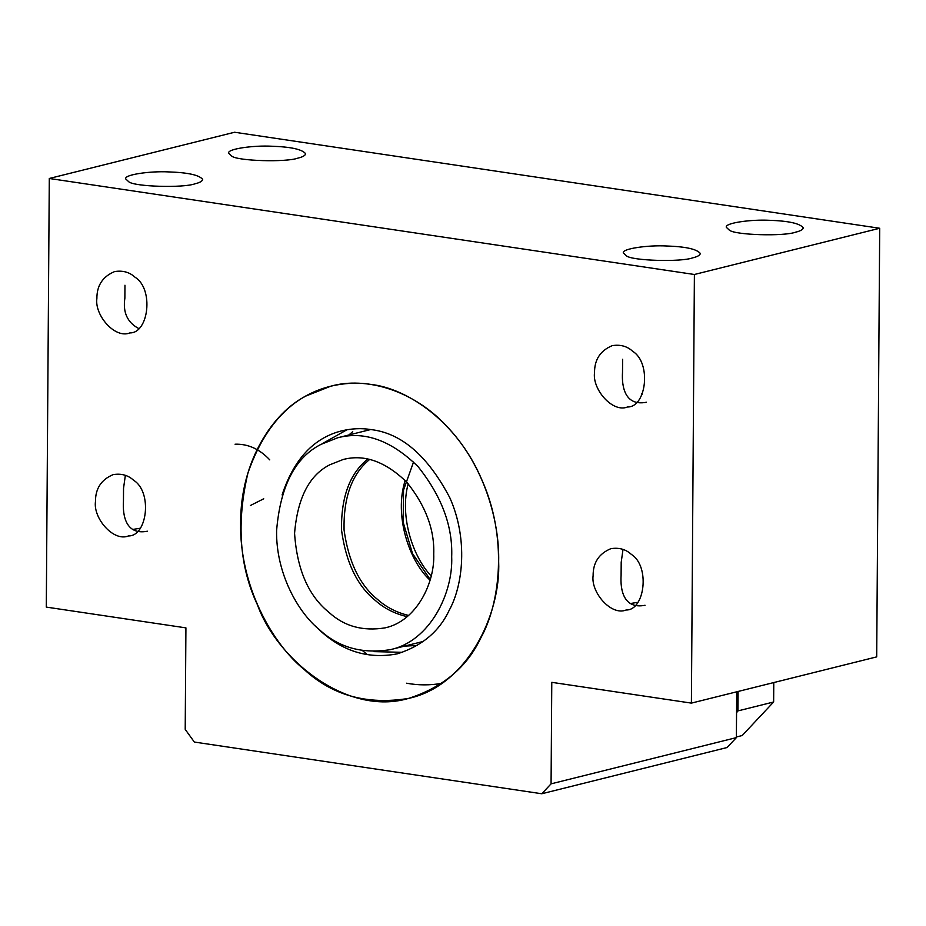 <?xml version="1.0" encoding="UTF-8"?>
<svg xmlns="http://www.w3.org/2000/svg" width="926" height="926" viewBox="0 0 926 926"><rect width="100%" height="100%" fill="white"/><g stroke="black" fill="none" stroke-linecap="round" stroke-linejoin="round"><path stroke-width="1.39" d="M736.702 691.815L736.378 737.617L727.084 747.525L541.779 793.756L194.344 742.05L185.212 729.399L185.918 627.874L46.3 607.097L49.298 178.475L694.396 274.49L691.398 703.112L551.78 682.335L551.074 783.847L541.779 793.756M49.298 178.475L234.602 132.244L879.7 228.259L876.702 656.881L691.398 703.112M736.378 737.617L551.074 783.847M879.7 228.259L694.396 274.49M195.073 183.776C199.738 182.677 202.285 181.241 202.69 179.447C199.356 175.049 188.013 172.549 168.671 171.912C151.146 170.928 123.968 174.505 125.704 178.903L128.853 181.843C134.779 186.739 183.429 188.152 195.073 183.776M692.717 257.845C697.394 256.745 699.929 255.31 700.334 253.516C697 249.117 685.668 246.605 666.326 245.98C648.79 244.996 621.612 248.573 623.348 252.972L626.497 255.912C632.423 260.808 681.085 262.22 692.717 257.845M298.022 158.091C302.686 156.992 305.233 155.556 305.638 153.762C302.304 149.364 290.961 146.852 271.619 146.227C254.094 145.243 226.916 148.82 228.653 153.218L231.801 156.158C237.727 161.055 286.377 162.467 298.022 158.091M795.665 232.16C800.342 231.06 802.877 229.625 803.293 227.831C799.948 223.432 788.616 220.92 769.274 220.295C751.75 219.312 724.56 222.888 726.297 227.287L729.445 230.227C735.371 235.123 784.033 236.535 795.665 232.16M96.883 298.473C94.44 315.21 114.998 339.09 129.883 332.909C148.681 333.348 154.063 289.028 135.092 277.268C129.547 272.151 122.718 270.265 114.581 271.584C102.728 276.55 96.825 285.509 96.883 298.473M95.471 501.51C93.028 518.247 113.574 542.115 128.459 535.934C147.269 536.385 152.651 492.065 133.668 480.305C128.135 475.188 121.294 473.29 113.169 474.621C101.316 479.575 95.413 488.534 95.471 501.51M594.538 372.541C592.096 389.279 612.642 413.158 627.527 406.977C646.336 407.417 651.719 363.096 632.736 351.336C627.203 346.22 620.362 344.333 612.225 345.653C600.372 350.618 594.48 359.577 594.538 372.541M498.663 561.515C500.966 614.829 466.912 685.842 408.586 698.401C367.182 705.137 332.376 695.495 304.168 669.463C272.024 643.593 239.51 585.533 240.621 523.109C240.378 460.477 273.633 412.209 306.078 395.958L330.698 386.223C365.157 376.373 414.385 389.603 449.098 428.773C484.541 467.051 499.635 521.836 498.663 561.515M593.115 575.567C590.672 592.316 611.229 616.184 626.115 610.002C644.913 610.454 650.295 566.133 631.324 554.373C625.779 549.257 618.938 547.359 610.813 548.69C598.96 553.644 593.057 562.603 593.115 575.567M132.58 529.487L139.953 528.271M147.408 531.211C125.948 535.402 122.51 515.782 123.459 501.209L123.54 488.257L125.357 475.362M138.425 328.371C127.267 322.294 122.753 312.224 124.871 298.172L124.964 285.231M630.236 603.555L637.609 602.34M645.052 605.28C623.592 609.47 620.154 589.85 621.103 575.278L621.196 562.325L623.013 549.431M646.475 402.243C625.015 406.445 621.566 386.825 622.515 372.24L622.608 359.3M235.054 444.202C248.018 443.785 259.581 449.006 269.755 459.875M263.736 498.778L250.356 505.527M348.859 434.988L352.725 431.666M366.684 654.057L362.645 650.723M441.737 683.376C429.849 685.402 418.124 685.356 406.56 683.214M370.736 384.394C407.324 388.318 457.34 421.7 481.925 479.981C507.668 537.612 500.457 602.768 480.825 637.898C467.005 667.183 442.929 687.347 408.586 698.401C347.042 716.655 277.21 659.613 257.347 604.632C239.429 566.55 236.292 522.658 247.948 472.954C264.859 424.617 292.442 395.715 330.698 386.223C344.738 382.947 358.084 382.334 370.736 384.394M282.094 494.924C293.878 459.203 313.787 437.836 341.821 430.821C351.845 428.483 361.383 428.043 370.423 429.514C401.19 432.859 427.662 455.615 449.839 497.794C468.232 538.955 463.081 585.498 449.052 610.581C439.19 631.509 421.99 645.908 397.451 653.802C366.534 659.787 338.916 650.272 314.608 625.27M402.555 652.321L374.139 651.626M322.26 443.693L347.019 429.722M417.418 645.468L404.581 646.105M451.691 556.711C453.254 592.895 430.15 641.081 390.575 649.601C362.483 654.173 338.858 647.621 319.725 629.969C297.906 612.41 275.844 573.009 276.596 530.644C280.312 486.15 295.128 457.398 321.021 444.364L337.724 437.766C364.416 430.752 391.2 440.382 418.066 466.635C441.633 496.186 452.837 526.211 451.691 556.711M433.727 554.037C434.965 582.79 416.607 621.08 385.147 627.851C362.818 631.486 344.055 626.289 328.846 612.248C308.451 595.8 297.026 569.49 294.572 533.33C297.524 497.968 309.296 475.107 329.876 464.748L343.141 459.504C364.369 453.937 385.644 461.588 407 482.446C425.728 505.932 434.63 529.799 433.727 554.037M407.139 616.658C394.742 613.741 384.197 608.394 375.516 600.604C357.251 585.984 345.907 562.429 341.509 529.938C341.046 497.007 349.82 473.383 367.819 459.065M736.552 712.707L737.953 710.902L738.091 691.467M737.953 710.902L773.638 701.989L742.166 735.545L736.39 736.992M773.638 701.989L773.777 682.555M408.563 615.443C396.525 612.491 386.269 607.225 377.808 599.643C359.786 585.22 348.535 561.978 344.055 529.938C343.419 497.389 351.949 473.904 369.648 459.458M430.046 580.174C409.234 561.214 393.805 515.365 405.183 480.513M431.157 575.914C412.649 556.711 399.523 516.268 408.158 483.742M641.579 393.781L642.031 394.453M430.208 579.583L412.521 553.551L403.146 522.183L403.539 490.074L413.563 461.97M390.575 649.601L423.495 641.382M337.724 437.766L370.643 429.548"/></g></svg>
